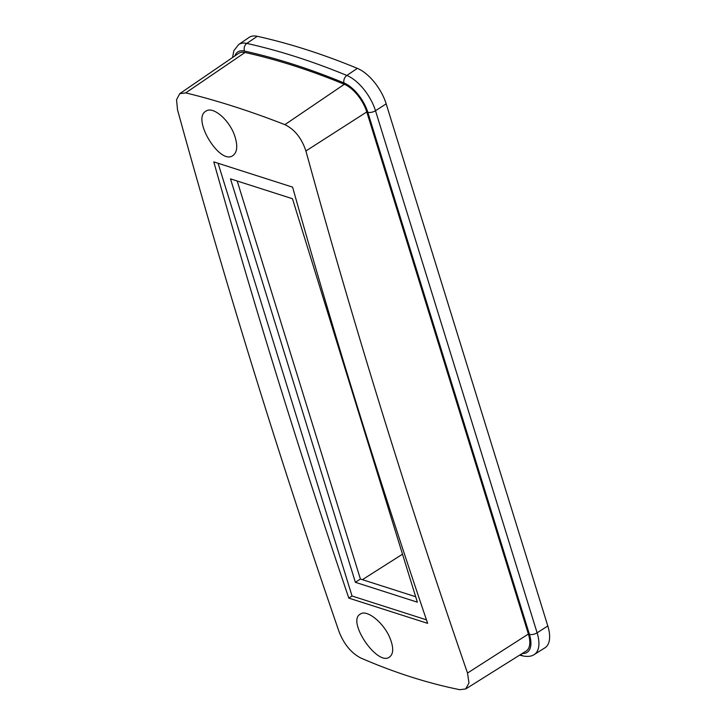 <?xml version="1.0" encoding="UTF-8"?>
<svg xmlns="http://www.w3.org/2000/svg" width="726" height="726" viewBox="0 0 726 726"><rect width="100%" height="100%" fill="white"/><g stroke="black" fill="none" stroke-linecap="round" stroke-linejoin="round"><path stroke-width="1.09" d="M257.276 36.3A34.267 16.535 -123.2 0 0 249.054 37.434L238.663 44.549A34.013 16.408 56.8 0 1 246.822 43.424L257.276 36.3A1027.916 495.985 -123.2 0 1 357.328 68.353A34.267 16.535 -123.2 0 1 386.187 103.863L547.803 625.957A34.267 16.535 -123.2 0 1 544.954 647.81L534.291 654.507A34.013 16.408 56.8 0 0 537.113 632.809L547.803 625.957M234.843 136.252C237.847 145.754 237.266 152.142 233.1 155.418C220.232 166.027 191.283 118.556 205.93 111.178C213.017 105.76 229.715 120.217 234.843 136.252M390.18 638.59C393.701 647.746 393.519 653.863 389.635 656.948C377.674 666.958 346.42 620.984 360.314 614.105C366.92 608.996 384.19 623.117 390.18 638.59M339.142 631.929C344.051 644.261 351.212 652.937 360.622 657.928C394.036 672.476 427.097 683.066 459.803 689.7L465.738 688.929L468.978 682.948L467.517 673.047C408.475 502.338 354.597 328.306 305.9 150.963C301.653 138.185 294.647 129.419 284.882 124.645C250.025 111.051 216.974 100.46 185.711 92.883L179.758 93.663L176.545 99.761L177.525 109.844C226.376 287.233 280.254 461.264 339.142 631.929M292.605 187.136C334.06 334.877 379.072 480.276 427.641 623.353L348.825 598.115C300.265 455.039 255.253 309.63 213.798 161.898L292.605 187.136M402.513 554.192L362.401 579.666M465.747 688.938L526.178 651.031A26.662 12.859 -123.2 0 0 528.392 634.025L366.775 111.94A26.662 12.859 -123.2 0 0 344.324 84.298A1020.311 492.319 -123.2 0 0 245.007 52.49A26.662 12.859 -123.2 0 0 238.618 53.37L179.749 93.654M426.443 619.841L352.046 596.01L218.118 163.359M348.825 598.115L352.046 596.01M417.359 602.172L355.386 582.316L230.496 178.868L292.469 198.715L417.359 602.172M415.68 596.736L360.405 579.03L355.386 582.316M360.405 579.03L237.202 181.019M185.711 92.883L245.007 52.49M284.882 124.645L344.324 84.298M305.9 150.963L366.775 111.94M467.517 673.047L528.392 634.025M522.284 653.464A28.305 13.658 -123.2 0 0 529.417 634.352L367.81 112.267A28.305 13.658 -123.2 0 0 343.97 82.927A1021.954 493.108 -123.2 0 0 244.499 51.065A5.708 4.483 102.5 0 1 246.822 43.424A1027.662 495.867 56.8 0 1 346.856 75.459A34.013 16.408 56.8 0 1 375.496 110.724L386.187 103.863M367.81 112.267A5.708 2.559 162.8 0 0 375.496 110.724L537.113 632.809A5.708 2.559 162.8 0 1 529.417 634.352M343.97 82.927A5.708 4.084 112.4 0 1 346.856 75.459L357.328 68.353M244.499 51.065A28.305 13.658 -123.2 0 0 234.825 55.966M521.023 654.262A5.708 4.483 102.5 0 0 523.446 656.032C528.029 656.848 531.641 656.34 534.291 654.507M232.547 57.526L233.881 50.657L238.663 44.549M519.589 655.161L523.446 656.032"/></g></svg>
